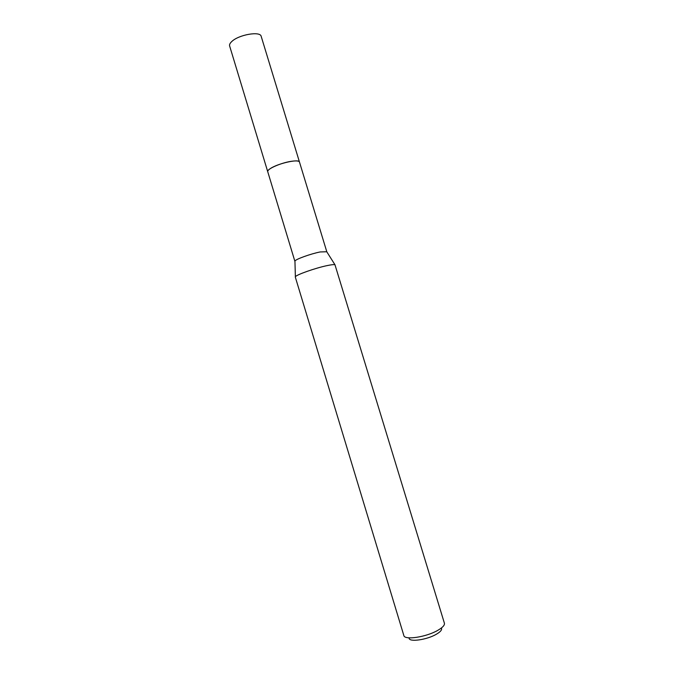 <?xml version="1.0" encoding="UTF-8"?>
<svg xmlns="http://www.w3.org/2000/svg" width="674" height="674" viewBox="0 0 674 674"><rect width="100%" height="100%" fill="white"/><g stroke="black" fill="none" stroke-linecap="round" stroke-linejoin="round"><path stroke-width="1.01" d="M294.951 261.428L294.942 261.04C295.448 259.313 310.807 253.769 320.201 251.95L326.772 251.756M267.772 171.811L267.73 171.71C266.272 169.115 282.28 162.249 292.558 161.145C296.72 160.665 299.029 160.976 299.475 162.063L299.509 162.164M295.305 277.081L295.372 276.787C295.987 274.882 315.356 268.033 327.092 265.607C331.448 264.688 334.068 264.402 334.97 264.756L444.402 623.214C444.84 625.118 442.734 627.435 438.083 630.173C426.608 637.048 404.425 640.426 403.844 635.54L295.305 277.081M409.093 638.16C409.034 642.389 427.131 639.811 436.516 634.15C440.425 631.833 442.093 629.887 441.504 628.311M299.483 162.063C299.315 158.592 277.637 163.437 270.24 168.652C268.362 169.907 267.527 170.926 267.73 171.71L229.623 45.933C229.27 44.678 229.969 43.229 231.713 41.586C238.554 34.703 260.4 30.886 261.183 36.345L326.764 251.638M267.738 171.71L294.892 261.318M294.942 261.04L295.372 276.787M326.561 251.436L334.97 264.756"/></g></svg>
